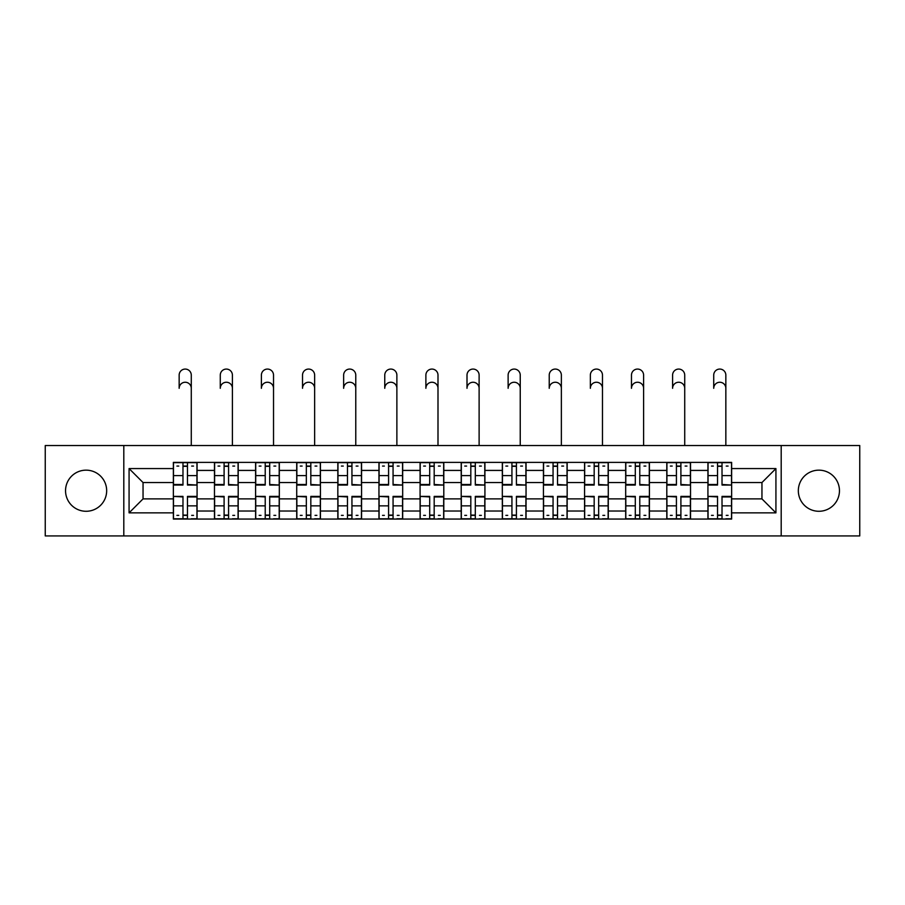 <?xml version="1.0" encoding="UTF-8"?>
<svg xmlns="http://www.w3.org/2000/svg" width="905" height="905" viewBox="0 0 905 905"><rect width="100%" height="100%" fill="white"/><g stroke="black" fill="none" stroke-linecap="round" stroke-linejoin="round"><path stroke-width="1.36" d="M818.889 470.159A20.555 20.555 0 0 0 798.334 490.725A20.555 20.555 0 0 0 818.889 511.28A20.555 20.555 0 0 0 839.455 490.725A20.555 20.555 0 0 0 818.889 470.159M86.111 470.159A20.555 20.555 0 0 0 65.545 490.725A20.555 20.555 0 0 0 86.111 511.28A20.555 20.555 0 0 0 106.666 490.725A20.555 20.555 0 0 0 86.111 470.159M781.196 535.93L859.75 535.93L859.75 445.52L45.25 445.52L45.25 535.93L781.196 535.93L781.196 445.52M214.474 519.051L214.474 470.419L197.075 470.419L197.075 519.051M197.075 470.419L197.075 462.387M214.474 470.419L214.474 462.387M238.196 462.387L238.196 519.051M255.595 519.051L255.595 462.387M279.317 462.387L279.317 519.051M296.716 519.051L296.716 462.387M320.438 462.387L320.438 519.051M337.837 519.051L337.837 462.387M361.559 462.387L361.559 519.051M378.957 519.051L378.957 462.387M402.68 462.387L402.68 519.051M420.078 519.051L420.078 462.387M443.801 462.387L443.801 519.051M461.199 519.051L461.199 462.387M484.922 462.387L484.922 519.051M502.32 519.051L502.32 462.387M526.043 462.387L526.043 519.051M543.441 519.051L543.441 462.387M567.164 462.387L567.164 519.051M584.562 519.051L584.562 462.387M608.284 462.387L608.284 519.051M625.683 519.051L625.683 462.387M649.405 462.387L649.405 519.051M666.804 519.051L666.804 462.387M690.526 462.387L690.526 519.051M707.925 519.051L707.925 462.387M707.925 498.893L690.526 498.893M666.804 498.893L649.405 498.893M625.683 498.893L608.284 498.893M584.562 498.893L567.164 498.893M543.441 498.893L526.043 498.893M502.32 498.893L484.922 498.893M461.199 498.893L443.801 498.893M420.078 498.893L402.68 498.893M378.957 498.893L361.559 498.893M337.837 498.893L320.438 498.893M296.716 498.893L279.317 498.893M255.595 498.893L238.196 498.893M214.474 498.893L197.075 498.893M707.925 482.546L690.526 482.546M666.804 482.546L649.405 482.546M625.683 482.546L608.284 482.546M584.562 482.546L567.164 482.546M543.441 482.546L526.043 482.546M502.32 482.546L484.922 482.546M461.199 482.546L443.801 482.546M420.078 482.546L402.68 482.546M378.957 482.546L361.559 482.546M337.837 482.546L320.438 482.546M296.716 482.546L279.317 482.546M255.595 482.546L238.196 482.546M214.474 482.546L197.075 482.546M143.047 498.893L173.353 498.893L173.353 482.546L143.047 482.546L143.047 498.893L129.076 512.864L129.076 468.575L173.353 468.575L173.353 482.546M731.647 482.546L731.647 498.893L761.953 498.893L761.953 482.546L731.647 482.546L731.647 462.387L173.353 462.387L173.353 468.575M731.647 468.575L775.924 468.575L775.924 512.864L731.647 512.864L731.647 498.893M173.353 498.893L173.353 519.051L731.647 519.051L731.647 512.864M173.353 512.864L129.076 512.864M123.804 535.93L123.804 445.52M187.459 515.103L182.98 515.103M182.98 466.335L187.459 466.335M228.58 515.103L224.101 515.103M224.101 466.335L228.58 466.335M269.701 515.103L265.222 515.103M265.222 466.335L269.701 466.335M310.822 515.103L306.343 515.103M306.343 466.335L310.822 466.335M351.943 515.103L347.463 515.103M347.463 466.335L351.943 466.335M393.064 515.103L388.584 515.103M388.584 466.335L393.064 466.335M434.185 515.103L429.694 515.103M429.694 466.335L434.185 466.335M475.306 515.103L470.815 515.103M470.815 466.335L475.306 466.335M516.416 515.103L511.936 515.103M511.936 466.335L516.416 466.335M557.537 515.103L553.057 515.103M553.057 466.335L557.537 466.335M598.658 515.103L594.178 515.103M594.178 466.335L598.658 466.335M639.778 515.103L635.299 515.103M635.299 466.335L639.778 466.335M680.899 515.103L676.42 515.103M676.42 466.335L680.899 466.335M722.02 515.103L717.541 515.103M717.541 466.335L722.02 466.335M129.076 468.575L143.047 482.546M761.953 498.893L775.924 512.864M761.953 482.546L775.924 468.575M191.283 388.313A6.064 6.064 88.8 0 0 185.22 382.249A6.064 6.064 88.8 0 0 179.156 388.313L179.156 375.134A6.064 6.064 0 0 1 185.22 369.07A6.064 6.064 0 0 1 191.283 375.134L191.283 445.52M187.459 484.492L196.951 485.057L187.459 485.057L187.459 462.647L196.951 462.647L191.679 462.647M196.951 484.492L196.951 462.647M182.98 466.075L187.459 466.075M176.916 466.075L178.76 466.075M191.679 466.075L193.523 466.075M178.76 462.647L173.489 462.647L173.489 485.057L182.98 485.057L182.98 462.647L187.459 462.647M173.489 462.647L182.98 462.647M182.98 496.947L173.489 496.393L182.98 496.393L182.98 518.791L173.489 518.791L178.76 518.791M173.489 496.947L173.489 518.791M187.459 515.364L182.98 515.364M193.523 515.364L191.679 515.364M178.76 515.364L176.916 515.364M191.679 518.791L196.951 518.791L196.951 496.393L187.459 496.393L187.459 518.791L179.156 518.791M196.951 518.791L191.283 518.791M232.404 388.313A6.064 6.064 88.8 0 0 226.341 382.249A6.064 6.064 88.8 0 0 220.277 388.313L220.277 375.134A6.064 6.064 0 0 1 226.341 369.07A6.064 6.064 0 0 1 232.404 375.134L232.404 445.52M228.58 484.492L238.072 485.057L228.58 485.057L228.58 462.647L238.072 462.647L232.8 462.647M238.072 484.492L238.072 462.647M224.101 466.075L228.58 466.075M218.037 466.075L219.881 466.075M232.8 466.075L234.644 466.075M219.881 462.647L214.609 462.647L214.609 485.057L224.101 485.057L224.101 462.647L228.58 462.647M214.609 462.647L224.101 462.647M273.525 388.313A6.064 6.064 88.8 0 0 267.461 382.249A6.064 6.064 88.8 0 0 261.398 388.313L261.398 375.134A6.064 6.064 0 0 1 267.461 369.07A6.064 6.064 0 0 1 273.525 375.134L273.525 445.52M269.701 484.492L279.193 485.057L269.701 485.057L269.701 462.647L279.193 462.647L273.921 462.647M279.193 484.492L279.193 462.647M265.222 466.075L269.701 466.075M259.158 466.075L261.002 466.075M273.921 466.075L275.765 466.075M261.002 462.647L255.73 462.647L255.73 485.057L265.222 485.057L265.222 462.647L269.701 462.647M255.73 462.647L265.222 462.647M224.101 496.947L214.609 496.393L224.101 496.393L224.101 518.791L214.609 518.791L219.881 518.791M214.609 496.947L214.609 518.791M228.58 515.364L224.101 515.364M234.644 515.364L232.8 515.364M219.881 515.364L218.037 515.364M232.8 518.791L238.072 518.791L238.072 496.393L228.58 496.393L228.58 518.791L220.277 518.791M238.072 518.791L232.404 518.791M265.222 496.947L255.73 496.393L265.222 496.393L265.222 518.791L255.73 518.791L261.002 518.791M255.73 496.947L255.73 518.791M269.701 515.364L265.222 515.364M275.765 515.364L273.921 515.364M261.002 515.364L259.158 515.364M273.921 518.791L279.193 518.791L279.193 496.393L269.701 496.393L269.701 518.791L261.398 518.791M279.193 518.791L273.525 518.791M314.646 388.313A6.064 6.064 88.8 0 0 308.582 382.249A6.064 6.064 88.8 0 0 302.519 388.313L302.519 375.134A6.064 6.064 0 0 1 308.582 369.07A6.064 6.064 0 0 1 314.646 375.134L314.646 445.52M310.822 484.492L320.313 485.057L310.822 485.057L310.822 462.647L320.313 462.647L315.042 462.647M320.313 484.492L320.313 462.647M306.343 466.075L310.822 466.075M300.279 466.075L302.123 466.075M315.042 466.075L316.886 466.075M302.123 462.647L296.851 462.647L296.851 485.057L306.343 485.057L306.343 462.647L310.822 462.647M296.851 462.647L306.343 462.647M355.767 388.313A6.064 6.064 88.8 0 0 349.703 382.249A6.064 6.064 88.8 0 0 343.64 388.313L343.64 375.134A6.064 6.064 0 0 1 349.703 369.07A6.064 6.064 0 0 1 355.767 375.134L355.767 445.52M351.943 484.492L361.434 485.057L351.943 485.057L351.943 462.647L361.434 462.647L356.151 462.647M361.434 484.492L361.434 462.647M347.463 466.075L351.943 466.075M341.4 466.075L343.244 466.075M356.151 466.075L358.007 466.075M343.244 462.647L337.972 462.647L337.972 485.057L347.463 485.057L347.463 462.647L351.943 462.647M337.972 462.647L347.463 462.647M396.876 388.313A6.064 6.064 88.8 0 0 390.824 382.249A6.064 6.064 88.8 0 0 384.761 388.313L384.761 375.134A6.064 6.064 0 0 1 390.824 369.07A6.064 6.064 0 0 1 396.876 375.134L396.876 445.52M393.064 484.492L402.544 485.057L393.064 485.057L393.064 462.647L402.544 462.647L397.272 462.647M402.544 484.492L402.544 462.647M388.584 466.075L393.064 466.075M382.521 466.075L384.365 466.075M397.272 466.075L399.128 466.075M384.365 462.647L379.093 462.647L379.093 485.057L388.584 485.057L388.584 462.647L393.064 462.647M379.093 462.647L388.584 462.647M306.343 496.947L296.851 496.393L306.343 496.393L306.343 518.791L296.851 518.791L302.123 518.791M296.851 496.947L296.851 518.791M310.822 515.364L306.343 515.364M316.886 515.364L315.042 515.364M302.123 515.364L300.279 515.364M315.042 518.791L320.313 518.791L320.313 496.393L310.822 496.393L310.822 518.791L302.519 518.791M320.313 518.791L314.646 518.791M347.463 496.947L337.972 496.393L347.463 496.393L347.463 518.791L337.972 518.791L343.244 518.791M337.972 496.947L337.972 518.791M351.943 515.364L347.463 515.364M358.007 515.364L356.151 515.364M343.244 515.364L341.4 515.364M356.151 518.791L361.434 518.791L361.434 496.393L351.943 496.393L351.943 518.791L343.64 518.791M361.434 518.791L355.767 518.791M388.584 496.947L379.093 496.393L388.584 496.393L388.584 518.791L379.093 518.791L384.365 518.791M379.093 496.947L379.093 518.791M393.064 515.364L388.584 515.364M399.128 515.364L397.272 515.364M384.365 515.364L382.521 515.364M397.272 518.791L402.544 518.791L402.544 496.393L393.064 496.393L393.064 518.791L384.761 518.791M402.544 518.791L396.876 518.791M437.997 388.313A6.064 6.064 88.8 0 0 431.945 382.249A6.064 6.064 88.8 0 0 425.882 388.313L425.882 375.134A6.064 6.064 0 0 1 431.945 369.07A6.064 6.064 0 0 1 437.997 375.134L437.997 445.52M434.185 484.492L443.665 485.057L434.185 485.057L434.185 462.647L443.665 462.647L438.393 462.647M443.665 484.492L443.665 462.647M429.694 466.075L434.185 466.075M423.642 466.075L425.486 466.075M438.393 466.075L440.249 466.075M425.486 462.647L420.214 462.647L420.214 485.057L429.694 485.057L429.694 462.647L434.185 462.647M420.214 462.647L429.694 462.647M429.694 496.947L420.214 496.393L429.694 496.393L429.694 518.791L420.214 518.791L425.486 518.791M420.214 496.947L420.214 518.791M434.185 515.364L429.694 515.364M440.249 515.364L438.393 515.364M425.486 515.364L423.642 515.364M438.393 518.791L443.665 518.791L443.665 496.393L434.185 496.393L434.185 518.791L425.882 518.791M443.665 518.791L437.997 518.791M479.118 388.313A6.064 6.064 88.8 0 0 473.055 382.249A6.064 6.064 88.8 0 0 467.003 388.313L467.003 375.134A6.064 6.064 0 0 1 473.055 369.07A6.064 6.064 0 0 1 479.118 375.134L479.118 445.52M475.306 484.492L484.786 485.057L475.306 485.057L475.306 462.647L484.786 462.647L479.514 462.647M484.786 484.492L484.786 462.647M470.815 466.075L475.306 466.075M464.751 466.075L466.607 466.075M479.514 466.075L481.358 466.075M466.607 462.647L461.335 462.647L461.335 485.057L470.815 485.057L470.815 462.647L475.306 462.647M461.335 462.647L470.815 462.647M470.815 496.947L461.335 496.393L470.815 496.393L470.815 518.791L461.335 518.791L466.607 518.791M461.335 496.947L461.335 518.791M475.306 515.364L470.815 515.364M481.358 515.364L479.514 515.364M466.607 515.364L464.751 515.364M479.514 518.791L484.786 518.791L484.786 496.393L475.306 496.393L475.306 518.791L467.003 518.791M484.786 518.791L479.118 518.791M520.239 388.313A6.064 6.064 88.8 0 0 514.176 382.249A6.064 6.064 88.8 0 0 508.124 388.313L508.124 375.134A6.064 6.064 0 0 1 514.176 369.07A6.064 6.064 0 0 1 520.239 375.134L520.239 445.52M516.416 484.492L525.907 485.057L516.416 485.057L516.416 462.647L525.907 462.647L520.635 462.647M525.907 484.492L525.907 462.647M511.936 466.075L516.416 466.075M505.872 466.075L507.728 466.075M520.635 466.075L522.479 466.075M507.728 462.647L502.456 462.647L502.456 485.057L511.936 485.057L511.936 462.647L516.416 462.647M502.456 462.647L511.936 462.647M511.936 496.947L502.456 496.393L511.936 496.393L511.936 518.791L502.456 518.791L507.728 518.791M502.456 496.947L502.456 518.791M516.416 515.364L511.936 515.364M522.479 515.364L520.635 515.364M507.728 515.364L505.872 515.364M520.635 518.791L525.907 518.791L525.907 496.393L516.416 496.393L516.416 518.791L508.124 518.791M525.907 518.791L520.239 518.791M561.36 388.313A6.064 6.064 88.8 0 0 555.297 382.249A6.064 6.064 88.8 0 0 549.233 388.313L549.233 375.134A6.064 6.064 0 0 1 555.297 369.07A6.064 6.064 0 0 1 561.36 375.134L561.36 445.52M557.537 484.492L567.028 485.057L557.537 485.057L557.537 462.647L567.028 462.647L561.756 462.647M567.028 484.492L567.028 462.647M553.057 466.075L557.537 466.075M546.993 466.075L548.849 466.075M561.756 466.075L563.6 466.075M548.849 462.647L543.566 462.647L543.566 485.057L553.057 485.057L553.057 462.647L557.537 462.647M543.566 462.647L553.057 462.647M553.057 496.947L543.566 496.393L553.057 496.393L553.057 518.791L543.566 518.791L548.849 518.791M543.566 496.947L543.566 518.791M557.537 515.364L553.057 515.364M563.6 515.364L561.756 515.364M548.849 515.364L546.993 515.364M561.756 518.791L567.028 518.791L567.028 496.393L557.537 496.393L557.537 518.791L549.233 518.791M567.028 518.791L561.36 518.791M602.481 388.313A6.064 6.064 88.8 0 0 596.418 382.249A6.064 6.064 88.8 0 0 590.354 388.313L590.354 375.134A6.064 6.064 0 0 1 596.418 369.07A6.064 6.064 0 0 1 602.481 375.134L602.481 445.52M598.658 484.492L608.149 485.057L598.658 485.057L598.658 462.647L608.149 462.647L602.877 462.647M608.149 484.492L608.149 462.647M594.178 466.075L598.658 466.075M588.114 466.075L589.958 466.075M602.877 466.075L604.721 466.075M589.958 462.647L584.687 462.647L584.687 485.057L594.178 485.057L594.178 462.647L598.658 462.647M584.687 462.647L594.178 462.647M594.178 496.947L584.687 496.393L594.178 496.393L594.178 518.791L584.687 518.791L589.958 518.791M584.687 496.947L584.687 518.791M598.658 515.364L594.178 515.364M604.721 515.364L602.877 515.364M589.958 515.364L588.114 515.364M602.877 518.791L608.149 518.791L608.149 496.393L598.658 496.393L598.658 518.791L590.354 518.791M608.149 518.791L602.481 518.791M643.602 388.313A6.064 6.064 88.8 0 0 637.539 382.249A6.064 6.064 88.8 0 0 631.475 388.313L631.475 375.134A6.064 6.064 0 0 1 637.539 369.07A6.064 6.064 0 0 1 643.602 375.134L643.602 445.52M639.778 484.492L649.27 485.057L639.778 485.057L639.778 462.647L649.27 462.647L643.998 462.647M649.27 484.492L649.27 462.647M635.299 466.075L639.778 466.075M629.235 466.075L631.079 466.075M643.998 466.075L645.842 466.075M631.079 462.647L625.808 462.647L625.808 485.057L635.299 485.057L635.299 462.647L639.778 462.647M625.808 462.647L635.299 462.647M635.299 496.947L625.808 496.393L635.299 496.393L635.299 518.791L625.808 518.791L631.079 518.791M625.808 496.947L625.808 518.791M639.778 515.364L635.299 515.364M645.842 515.364L643.998 515.364M631.079 515.364L629.235 515.364M643.998 518.791L649.27 518.791L649.27 496.393L639.778 496.393L639.778 518.791L631.475 518.791M649.27 518.791L643.602 518.791M684.723 388.313A6.064 6.064 88.8 0 0 678.659 382.249A6.064 6.064 88.8 0 0 672.596 388.313L672.596 375.134A6.064 6.064 0 0 1 678.659 369.07A6.064 6.064 0 0 1 684.723 375.134L684.723 445.52M680.899 484.492L690.391 485.057L680.899 485.057L680.899 462.647L690.391 462.647L685.119 462.647M690.391 484.492L690.391 462.647M676.42 466.075L680.899 466.075M670.356 466.075L672.2 466.075M685.119 466.075L686.963 466.075M672.2 462.647L666.928 462.647L666.928 485.057L676.42 485.057L676.42 462.647L680.899 462.647M666.928 462.647L676.42 462.647M676.42 496.947L666.928 496.393L676.42 496.393L676.42 518.791L666.928 518.791L672.2 518.791M666.928 496.947L666.928 518.791M680.899 515.364L676.42 515.364M686.963 515.364L685.119 515.364M672.2 515.364L670.356 515.364M685.119 518.791L690.391 518.791L690.391 496.393L680.899 496.393L680.899 518.791L672.596 518.791M690.391 518.791L684.723 518.791M725.844 388.313A6.064 6.064 88.8 0 0 719.78 382.249A6.064 6.064 88.8 0 0 713.717 388.313L713.717 375.134A6.064 6.064 0 0 1 719.78 369.07A6.064 6.064 0 0 1 725.844 375.134L725.844 445.52M722.02 484.492L731.512 485.057L722.02 485.057L722.02 462.647L731.512 462.647L726.24 462.647M731.512 484.492L731.512 462.647M717.541 466.075L722.02 466.075M711.477 466.075L713.321 466.075M726.24 466.075L728.084 466.075M713.321 462.647L708.049 462.647L708.049 485.057L717.541 485.057L717.541 462.647L722.02 462.647M708.049 462.647L717.541 462.647M717.541 496.947L708.049 496.393L717.541 496.393L717.541 518.791L708.049 518.791L713.321 518.791M708.049 496.947L708.049 518.791M722.02 515.364L717.541 515.364M728.084 515.364L726.24 515.364M713.321 515.364L711.477 515.364M726.24 518.791L731.512 518.791L731.512 496.393L722.02 496.393L722.02 518.791L713.717 518.791M731.512 518.791L725.844 518.791M666.804 470.419L649.405 470.419M625.683 470.419L608.284 470.419M584.562 470.419L567.164 470.419M543.441 470.419L526.043 470.419M502.32 470.419L484.922 470.419M461.199 470.419L443.801 470.419M420.078 470.419L402.68 470.419M378.957 470.419L361.559 470.419M337.837 470.419L320.438 470.419M296.716 470.419L279.317 470.419M255.595 470.419L238.196 470.419M707.925 470.419L690.526 470.419M666.804 511.02L649.405 511.02M625.683 511.02L608.284 511.02M584.562 511.02L567.164 511.02M543.441 511.02L526.043 511.02M502.32 511.02L484.922 511.02M461.199 511.02L443.801 511.02M420.078 511.02L402.68 511.02M378.957 511.02L361.559 511.02M337.837 511.02L320.438 511.02M296.716 511.02L279.317 511.02M255.595 511.02L238.196 511.02M214.474 511.02L197.075 511.02M707.925 511.02L690.526 511.02M187.459 475.6L196.951 475.6M173.489 484.492L182.98 484.492M173.489 475.6L182.98 475.6M182.98 505.85L173.489 505.85M196.951 496.947L187.459 496.947M196.951 505.85L187.459 505.85M228.58 475.6L238.072 475.6M214.609 484.492L224.101 484.492M214.609 475.6L224.101 475.6M269.701 475.6L279.193 475.6M255.73 484.492L265.222 484.492M255.73 475.6L265.222 475.6M224.101 505.85L214.609 505.85M238.072 496.947L228.58 496.947M238.072 505.85L228.58 505.85M265.222 505.85L255.73 505.85M279.193 496.947L269.701 496.947M279.193 505.85L269.701 505.85M310.822 475.6L320.313 475.6M296.851 484.492L306.343 484.492M296.851 475.6L306.343 475.6M351.943 475.6L361.434 475.6M337.972 484.492L347.463 484.492M337.972 475.6L347.463 475.6M393.064 475.6L402.544 475.6M379.093 484.492L388.584 484.492M379.093 475.6L388.584 475.6M306.343 505.85L296.851 505.85M320.313 496.947L310.822 496.947M320.313 505.85L310.822 505.85M347.463 505.85L337.972 505.85M361.434 496.947L351.943 496.947M361.434 505.85L351.943 505.85M388.584 505.85L379.093 505.85M402.544 496.947L393.064 496.947M402.544 505.85L393.064 505.85M434.185 475.6L443.665 475.6M420.214 484.492L429.694 484.492M420.214 475.6L429.694 475.6M429.694 505.85L420.214 505.85M443.665 496.947L434.185 496.947M443.665 505.85L434.185 505.85M475.306 475.6L484.786 475.6M461.335 484.492L470.815 484.492M461.335 475.6L470.815 475.6M470.815 505.85L461.335 505.85M484.786 496.947L475.306 496.947M484.786 505.85L475.306 505.85M516.416 475.6L525.907 475.6M502.456 484.492L511.936 484.492M502.456 475.6L511.936 475.6M511.936 505.85L502.456 505.85M525.907 496.947L516.416 496.947M525.907 505.85L516.416 505.85M557.537 475.6L567.028 475.6M543.566 484.492L553.057 484.492M543.566 475.6L553.057 475.6M553.057 505.85L543.566 505.85M567.028 496.947L557.537 496.947M567.028 505.85L557.537 505.85M598.658 475.6L608.149 475.6M584.687 484.492L594.178 484.492M584.687 475.6L594.178 475.6M594.178 505.85L584.687 505.85M608.149 496.947L598.658 496.947M608.149 505.85L598.658 505.85M639.778 475.6L649.27 475.6M625.808 484.492L635.299 484.492M625.808 475.6L635.299 475.6M635.299 505.85L625.808 505.85M649.27 496.947L639.778 496.947M649.27 505.85L639.778 505.85M680.899 475.6L690.391 475.6M666.928 484.492L676.42 484.492M666.928 475.6L676.42 475.6M676.42 505.85L666.928 505.85M690.391 496.947L680.899 496.947M690.391 505.85L680.899 505.85M722.02 475.6L731.512 475.6M708.049 484.492L717.541 484.492M708.049 475.6L717.541 475.6M717.541 505.85L708.049 505.85M731.512 496.947L722.02 496.947M731.512 505.85L722.02 505.85"/></g></svg>
